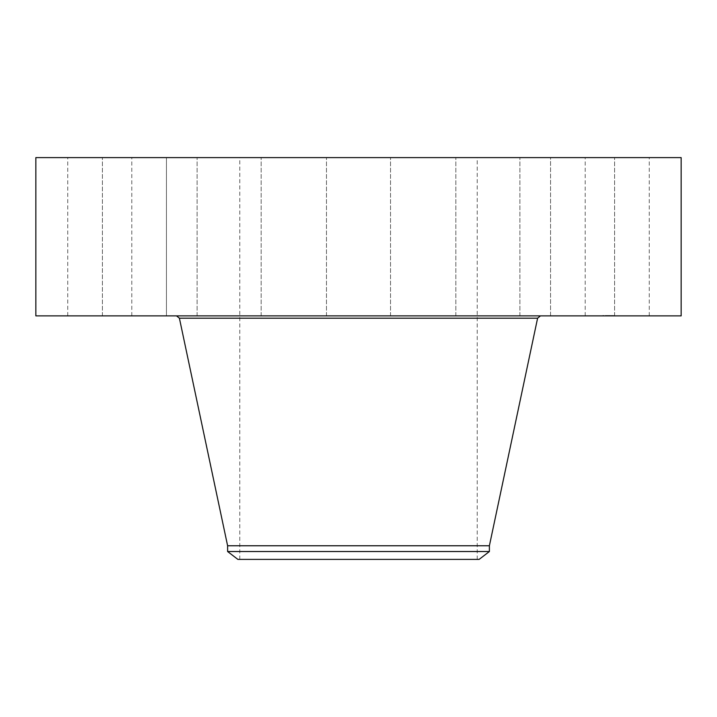 <?xml version="1.0" encoding="UTF-8"?>
<svg xmlns="http://www.w3.org/2000/svg" width="717" height="717" viewBox="0 0 717 717"><rect width="100%" height="100%" fill="white"/><g stroke="black" fill="none" stroke-linecap="round" stroke-linejoin="round"><path stroke-width="0.54" stroke-dasharray="3.58 2.69" d="M589.123 315.883L649.252 315.883L589.123 315.883M589.123 157.606L649.252 157.606L589.123 157.606M681.15 157.606L35.85 157.606M681.15 315.883L35.85 315.883M445.732 315.883L176.543 315.883L445.732 315.883M489.388 545.771L227.612 545.771M489.388 551.525L227.612 551.525M479.126 559.394L237.874 559.394M301.588 559.394L477.208 559.394L301.588 559.394M301.588 157.606L477.208 157.606L301.588 157.606M565.901 157.606L614.586 157.606L565.901 157.606M487.112 157.606L519.888 157.606L487.112 157.606M373.853 157.606L326.477 157.606L373.853 157.606M256.48 157.606L197.112 157.606L256.48 157.606M166.443 157.606L102.414 157.606L166.452 157.606L166.452 315.883L102.414 315.883L166.452 315.883L102.414 315.883L166.443 315.883L166.452 157.606M127.877 157.606L67.748 157.606L127.877 157.606M229.888 157.606L197.112 157.606L229.888 157.606M460.52 157.606L519.888 157.606L460.52 157.606M550.557 157.606L614.586 157.606L550.557 157.606L550.548 315.883L614.586 315.883L550.548 315.883L550.548 157.606M487.112 315.883L519.888 315.883L487.112 315.883M229.888 315.883L197.112 315.883L229.888 315.883M373.853 315.883L326.477 315.883L373.853 315.883M256.48 315.883L197.112 315.883L256.48 315.883M460.52 315.883L519.888 315.883L460.52 315.883M127.877 315.883L67.748 315.883L127.877 315.883M607.353 315.883L610.678 315.883L607.353 315.883M605.901 315.883L606.618 315.883L605.901 315.525M606.107 315.883L606.824 315.525L605.354 315.525L606.107 315.883M608.222 315.883L607.102 315.883L608.222 315.883M608.15 315.883L610.068 315.883L608.15 315.525M603.114 315.883L603.571 315.883L603.114 315.883M606.923 315.883L607.38 315.883L606.923 315.525M603.651 315.883L613.16 315.525L603.651 315.525M613.519 315.883L613.985 315.883L613.519 315.883M611.009 315.883L611.476 315.883L611.009 315.883M609.898 315.883L609.441 315.883L609.898 315.883M613.169 315.883L612.712 315.883L613.447 315.883L613.169 315.525M603.302 315.525L602.845 315.525L603.302 315.525M613.707 315.525L613.25 315.525L613.707 315.525M611.198 315.525L610.741 315.525L611.198 315.525M609.71 315.525L610.176 315.525L609.71 315.525M537.598 318.205L179.402 318.205M649.252 315.883L649.252 157.606M585.206 315.883L585.206 157.606M239.792 559.394L239.792 157.606M477.208 559.394L477.208 157.606M102.414 315.883L102.414 157.606L102.414 315.883M519.888 315.883L519.888 157.606L519.888 315.883M455.842 315.883L455.842 157.606L455.842 315.883M197.112 315.883L197.112 157.606L197.112 315.883M261.158 315.883L261.158 157.606L261.158 315.883M390.523 315.883L390.523 157.606L390.523 315.883M326.477 315.883L326.477 157.606L326.477 315.883M614.586 315.883L614.586 157.606L614.586 315.883M67.748 315.883L67.748 157.606M131.794 315.883L131.794 157.606"/><path stroke-width="1.08" d="M35.85 157.606L681.15 157.606L681.15 315.883L35.85 315.883L35.85 157.606M227.612 551.525L489.388 551.525L479.126 559.394L237.874 559.394L227.612 551.525L227.612 545.771L489.388 545.771L537.598 318.205L540.457 315.883M227.612 545.771L179.402 318.205L537.598 318.205M179.402 318.205L176.543 315.883M489.388 551.525L489.388 545.771"/></g></svg>
